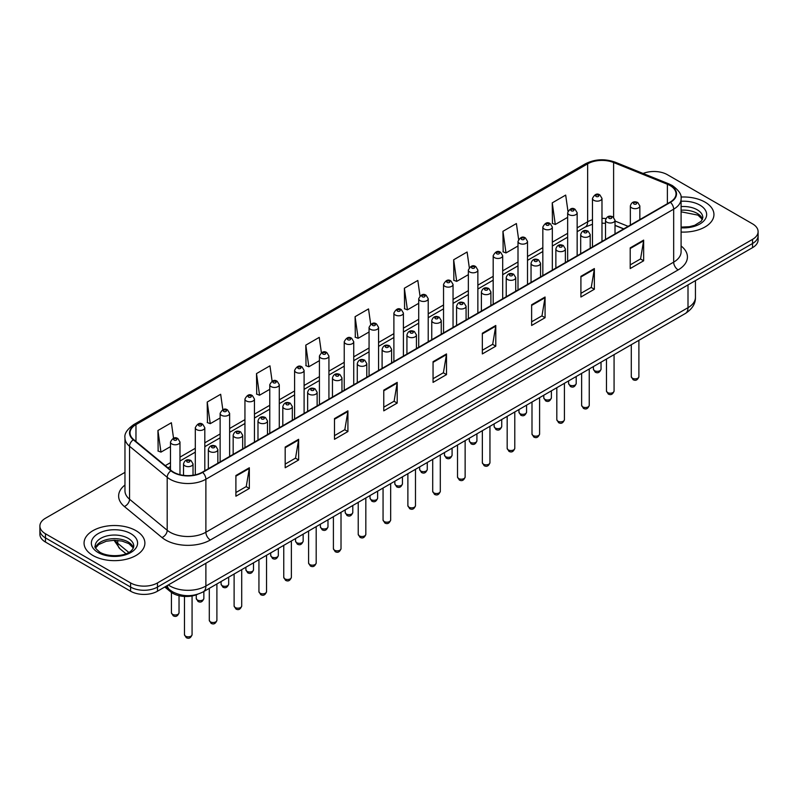 <?xml version="1.0" encoding="UTF-8"?>
<svg xmlns="http://www.w3.org/2000/svg" width="798" height="798" viewBox="0 0 798 798"><rect width="100%" height="100%" fill="white"/><g stroke="black" fill="none" stroke-linecap="round" stroke-linejoin="round"><path stroke-width="1.2" d="M623.657 228.936L615.019 225.445M197.704 594.241A19.012 10.973 180 0 1 170.602 591.807L164.767 586.999M705.033 202.123A30.414 17.556 0 0 0 680.973 197.046A30.414 17.556 0 0 1 705.033 202.123A30.414 17.556 0 0 1 713.941 214.542A30.414 17.556 0 0 0 705.033 202.123M135.979 530.67A30.414 17.556 0 0 0 102.832 526.86A30.414 17.556 0 0 0 84.059 543.089A30.414 17.556 0 0 0 92.967 555.508A30.414 17.556 0 0 0 126.114 559.308A30.414 17.556 0 0 0 144.887 543.089A30.414 17.556 0 0 0 135.979 530.67A30.414 17.556 0 0 0 102.832 526.86A30.414 17.556 0 0 0 84.059 543.089A30.414 17.556 0 0 0 92.967 555.508A30.414 17.556 0 0 0 126.114 559.308A30.414 17.556 0 0 0 144.887 543.089A30.414 17.556 0 0 0 135.979 530.67M670.091 185.575A20.279 11.711 180 0 1 676.026 193.854A20.279 11.711 180 0 1 670.091 202.123L202.293 472.207A20.279 11.711 180 0 1 171.351 470.64L133.705 439.598A20.279 11.711 180 0 1 130.034 432.885A20.279 11.711 180 0 1 135.969 424.606L587.647 163.839A20.279 11.711 180 0 1 613.612 162.523L667.377 184.258A20.279 11.711 180 0 1 670.091 185.575M670.44 185.365A20.788 12 0 0 0 667.667 184.019L613.911 162.283A20.788 12 0 0 0 587.288 163.63L135.61 424.406A20.788 12 0 0 0 133.286 439.768L170.932 470.81A20.788 12 0 0 0 202.652 472.416L670.44 202.333A20.788 12 0 0 0 670.44 185.365M124.967 472.356L45.466 518.251A19.012 10.973 0 0 0 39.9 526.012L39.9 534.291A19.012 10.973 0 0 0 45.466 542.051L130.603 591.208L130.603 587.069A19.012 10.973 0 0 0 157.485 587.069L752.534 243.52A19.012 10.973 0 0 0 758.1 235.759A19.012 10.973 0 0 1 752.534 243.52L157.485 587.069A19.012 10.973 0 0 1 130.603 587.069L45.466 537.912L130.603 587.069L130.603 582.929A19.012 10.973 0 0 0 157.485 582.929L752.534 239.38A19.012 10.973 0 0 0 758.1 231.619A19.012 10.973 0 0 0 752.534 223.859L667.397 174.702A19.012 10.973 0 0 0 643.088 173.465M39.9 530.151A19.012 10.973 0 0 0 45.466 537.912A19.012 10.973 0 0 1 39.9 530.151M235.899 475.518L235.899 496.216L249.345 488.456L249.345 467.758L235.899 475.518M235.899 492.536L246.253 486.561L249.285 468.446A5.067 2.923 -120 0 0 249.345 467.758M246.163 486.62L249.345 488.456M285.185 447.06L285.185 467.758L298.632 459.997L298.632 439.299L285.185 447.06M285.185 464.087L295.539 458.102L298.572 439.987A5.067 2.923 -120 0 0 298.632 439.299M295.45 458.162L298.632 459.997M334.482 418.601L334.482 439.299L347.918 431.538L347.918 410.84L334.482 418.601M334.482 435.628L344.826 429.653L347.868 411.529A5.067 2.923 -120 0 0 347.918 410.84M344.736 429.703L347.918 431.538M383.768 390.152L383.768 410.84L397.204 403.08L397.204 382.382L383.768 390.152M383.768 407.17L394.122 401.195L397.155 383.07A5.067 2.923 -120 0 0 397.204 382.382M394.032 401.244L397.204 403.08M630.211 247.869L630.211 268.557L643.647 260.796L643.647 240.108L630.211 247.869M630.211 264.886L640.565 258.911L643.597 240.797A5.067 2.923 -120 0 0 643.647 240.108M640.465 258.961L643.647 260.796M580.914 276.317L580.914 297.016L594.36 289.255L594.36 268.557L580.914 276.317M580.914 293.345L591.268 287.37L594.31 269.245A5.067 2.923 -120 0 0 594.36 268.557M591.178 287.42L594.36 289.255M531.628 304.776L531.628 325.474L545.074 317.714L545.074 297.016L531.628 304.776M531.628 321.803L541.982 315.828L545.014 297.704A5.067 2.923 -120 0 0 545.074 297.016M541.892 315.878L545.074 317.714M482.341 333.235L482.341 353.933L495.787 346.172L495.787 325.474L482.341 333.235M482.341 350.262L492.695 344.277L495.728 326.163A5.067 2.923 -120 0 0 495.787 325.474M492.605 344.337L495.787 346.172M433.055 361.694L433.055 382.392L446.501 374.621L446.501 353.933L433.055 361.694M433.055 378.711L443.409 372.736L446.441 354.621A5.067 2.923 -120 0 0 446.501 353.933M443.319 372.786L446.501 374.621M681.093 232.048A30.414 17.556 0 0 0 713.941 214.542A30.414 17.556 0 0 1 681.093 232.048M39.9 526.012A19.012 10.973 0 0 0 45.466 533.772L130.603 582.929M272.108 381.175L269.953 365.833L256.507 373.594L256.727 394.162M222.822 409.673L220.667 394.282L207.221 402.042L207.44 422.621M173.545 438.212L171.38 422.741L157.934 430.501L158.154 451.07M419.987 295.898L417.823 280.457L404.377 288.218L404.596 308.796M469.294 267.589L467.109 252.008L453.663 259.769L453.882 280.337M518.61 239.36L516.396 223.55L502.949 231.31L503.169 251.879M567.957 211.271L565.682 195.091L552.246 202.852L552.455 223.42M321.394 352.706L319.24 337.374L305.804 345.135L306.013 365.703M370.691 324.277L368.526 308.916L355.09 316.676L355.31 337.245M355.09 316.676L358.122 338.302L369.065 331.988M358.122 338.302L355.09 337.165M404.377 288.218L407.409 309.843L418.711 303.32M407.409 309.843L404.377 308.716M453.663 259.769L456.695 281.385L468.356 274.662M456.695 281.385L453.663 280.258M502.949 231.31L505.992 252.936L518.002 245.993M505.992 252.936L502.949 251.799M552.246 202.852L555.278 224.477L567.657 217.335M555.278 224.477L552.246 223.34M305.804 345.135L308.836 366.761L319.419 360.646M308.836 366.761L305.804 365.624M256.507 373.594L259.55 395.219L269.774 389.314M259.55 395.219L256.507 394.082M207.221 402.042L210.253 423.668L220.128 417.972M210.253 423.668L207.221 422.541M157.934 430.501L160.967 452.127L170.483 446.641M160.967 452.127L157.934 450.99M130.603 591.208A19.012 10.973 0 0 0 157.485 591.208L752.534 247.659A19.012 10.973 0 0 0 758.1 239.899L758.1 231.619M170.602 590.5L170.602 591.807M681.093 245.993A31.681 18.294 180 0 1 678.15 269.904L210.363 539.987A6.334 3.661 60 0 1 205.884 532.226L673.672 262.143A25.346 14.633 0 0 0 681.093 251.799L681.093 198.812A25.346 14.633 180 0 1 673.672 209.166A6.334 3.661 -120 0 0 670.44 202.333M210.363 539.987A31.681 18.294 180 0 1 165.555 539.987A31.681 18.294 180 0 1 162.004 537.543L124.358 506.501A31.681 18.294 180 0 1 124.967 485.034M170.034 532.226A25.346 14.633 0 0 0 205.884 532.226L205.884 479.239A25.346 14.633 180 0 1 167.191 477.284L129.545 446.252A25.346 14.633 180 0 1 124.967 437.853L124.967 490.84A25.346 14.633 0 0 0 129.545 499.229L167.191 530.271A25.346 14.633 0 0 0 170.034 532.226M681.093 198.812C681.941 194.862 679.028 190.443 672.355 185.565L669.023 183.949A6.334 2.973 112 0 0 667.667 184.019M669.023 183.949L615.268 162.213C604.764 158.503 594.799 159.041 585.373 163.829A6.334 3.661 60 0 1 587.288 163.63M135.61 424.406A6.334 3.661 -120 0 0 133.705 424.606C127.121 429.334 124.209 433.753 124.967 437.853M133.286 439.768A6.334 4.239 129.5 0 0 129.545 446.252L129.545 499.229A6.334 4.239 -50.5 0 1 124.358 506.501M615.268 162.213A6.334 2.973 112 0 0 613.911 162.283M170.932 470.81A6.334 4.239 129.5 0 0 167.191 477.284L167.191 530.271A6.334 4.239 -50.5 0 1 162.004 537.543M202.652 472.416A6.334 3.661 60 0 1 205.884 479.239L673.672 209.166L673.672 262.143A6.334 3.661 60 0 0 678.15 269.904M157.485 582.929L157.485 591.208M752.534 239.38L752.534 247.659M45.466 533.772L45.466 542.051M135.969 424.606L135.969 441.474M667.377 184.258L667.377 203.69M613.612 162.523L613.612 217.325M628.136 226.343L615.019 221.046M605.921 218.582A20.279 11.711 0 0 0 601.981 218.353M592.475 219.719A20.279 11.711 0 0 0 587.647 221.784L577.154 227.839M587.647 163.839L587.647 221.784A11.401 6.583 60 0 1 585.283 227.011L577.154 231.699M567.657 233.325L552.336 242.173M542.83 247.659L527.508 256.507M518.002 261.993L502.69 270.831M493.184 276.327L477.862 285.165M468.356 290.652L453.045 299.499M443.538 304.986L428.217 313.833M418.711 319.32L403.399 328.158M393.893 333.654L378.571 342.492M369.065 347.978L353.743 356.826M344.237 362.312L328.926 371.16M319.419 376.646L304.098 385.494M294.592 390.98L279.28 399.818M269.774 405.304L254.452 414.152M244.946 419.638L229.634 428.486M220.128 433.972L204.807 442.82M195.301 448.306L179.979 457.144M170.483 462.631L165.276 465.633M623.797 228.856L615.886 225.654A11.401 5.347 -68 0 1 615.019 225.086M433.055 362.342L446.441 354.621M482.341 333.893L495.728 326.163M531.628 305.435L545.014 297.704M580.914 276.976L594.31 269.245M630.211 248.517L643.597 240.797M383.768 390.801L397.155 383.07M334.482 419.259L347.868 411.529M285.185 447.718L298.572 439.987M235.899 476.177L249.285 468.446M168.328 584.944A25.346 14.633 0 0 0 170.034 586.031A25.346 14.633 0 0 0 205.884 586.031L688.006 307.679A25.346 14.633 0 0 0 695.437 297.325C695.617 303.619 692.265 309.006 685.382 313.474L203.251 591.837A12.678 7.322 60 0 0 205.884 586.031L205.884 563.268M688.006 284.906L688.006 307.679A12.678 7.322 60 0 1 685.382 313.474M167.301 585.533A12.678 8.479 129.5 0 0 169.515 589.662L165.665 586.48M114.922 540.276A25.346 14.633 0 0 0 117.735 543.298L117.735 540.416M125.954 553.742L120.059 548.884A12.678 8.479 129.5 0 1 117.735 543.298L128.787 552.406M638.889 376.676C637.642 380.087 635.697 381.095 633.063 379.678L631.288 376.676A3.8 2.195 0 0 0 632.405 378.222A3.8 2.195 0 0 0 636.545 378.701A3.8 2.195 0 0 0 638.889 376.676L638.889 340.317M631.727 207.869A4.748 2.743 180 0 1 630.34 205.934C631.557 202.034 634.041 200.897 637.792 202.542L639.846 205.934A4.748 2.743 180 0 1 636.914 208.468A4.748 2.743 180 0 1 631.727 207.869M636.215 202.692A1.586 0.918 0 0 0 633.971 202.692A1.586 0.918 0 0 0 633.971 203.989A1.586 0.918 0 0 0 636.215 203.989A1.586 0.918 0 0 0 636.215 202.692M594.54 370.691A3.8 2.195 0 0 0 598.68 371.17A3.8 2.195 0 0 0 601.034 369.145C599.777 372.566 597.832 373.564 595.198 372.147L593.423 369.145A3.8 2.195 0 0 0 594.54 370.691M601.981 241.445L601.981 198.403A4.748 2.743 180 0 1 599.049 200.936A4.748 2.743 180 0 1 593.872 200.338A4.748 2.743 180 0 1 592.475 198.403L592.475 246.931M596.106 196.458A1.586 0.918 0 0 0 598.35 196.458A1.586 0.918 0 0 0 598.35 195.171A1.586 0.918 0 0 0 596.106 195.171A1.586 0.918 0 0 0 596.106 196.458M702.519 219.241A19.312 11.152 0 0 0 697.183 213.385A19.312 11.152 0 0 0 681.093 210.213M681.093 227.111L689.432 226.702L694.679 225.325L701.262 221.206L702.839 217.655A19.312 11.152 0 0 0 697.183 209.764A19.312 11.152 0 0 0 681.093 206.592M681.093 227.819A23.112 13.347 0 0 0 704.385 220.298A23.112 13.347 0 0 0 699.876 205.106A23.112 13.347 0 0 0 681.093 201.276M614.071 391C612.814 394.421 610.869 395.419 608.236 394.003L606.47 391A3.8 2.195 0 0 0 607.577 392.556A3.8 2.195 0 0 0 611.727 393.035A3.8 2.195 0 0 0 614.071 391L614.071 354.651M606.909 222.203A4.748 2.743 180 0 1 605.512 220.258C606.729 216.368 609.213 215.231 612.974 216.876L615.019 220.258A4.748 2.743 180 0 1 612.086 222.802A4.748 2.743 180 0 1 606.909 222.203M611.388 217.026A1.586 0.918 0 0 0 609.143 217.026A1.586 0.918 0 0 0 609.143 218.323A1.586 0.918 0 0 0 611.388 218.323A1.586 0.918 0 0 0 611.388 217.026M589.243 405.334C587.996 408.756 586.051 409.753 583.408 408.337L581.642 405.334A3.8 2.195 0 0 0 582.759 406.89A3.8 2.195 0 0 0 586.899 407.359A3.8 2.195 0 0 0 589.243 405.334L589.243 368.985M582.081 236.537A4.748 2.743 180 0 1 580.695 234.592C581.902 230.692 584.395 229.565 588.146 231.201L590.201 234.592A4.748 2.743 180 0 1 587.268 237.126A4.748 2.743 180 0 1 582.081 236.537M586.56 231.36A1.586 0.918 0 0 0 584.326 231.36A1.586 0.918 0 0 0 584.326 232.657A1.586 0.918 0 0 0 586.56 232.657A1.586 0.918 0 0 0 586.56 231.36M564.425 419.668C563.169 423.09 561.223 424.087 558.59 422.671L556.814 419.668A3.8 2.195 0 0 0 557.932 421.214A3.8 2.195 0 0 0 562.071 421.693A3.8 2.195 0 0 0 564.425 419.668L564.425 383.309M557.263 250.861A4.748 2.743 180 0 1 555.867 248.926C557.084 245.026 559.568 243.899 563.328 245.535L565.373 248.926A4.748 2.743 180 0 1 562.44 251.46A4.748 2.743 180 0 1 557.263 250.861M561.742 245.694A1.586 0.918 0 0 0 559.498 245.694A1.586 0.918 0 0 0 559.498 246.981A1.586 0.918 0 0 0 561.742 246.981A1.586 0.918 0 0 0 561.742 245.694M539.598 434.002C538.351 437.414 536.406 438.421 533.762 437.005L531.997 434.002A3.8 2.195 0 0 0 533.114 435.548A3.8 2.195 0 0 0 537.254 436.027A3.8 2.195 0 0 0 539.598 434.002L539.598 397.643M532.436 265.195A4.748 2.743 180 0 1 531.049 263.26C532.256 259.36 534.75 258.223 538.5 259.869L540.545 263.26A4.748 2.743 180 0 1 537.613 265.794A4.748 2.743 180 0 1 532.436 265.195M536.914 260.028A1.586 0.918 0 0 0 534.68 260.028A1.586 0.918 0 0 0 534.68 261.315A1.586 0.918 0 0 0 536.914 261.315A1.586 0.918 0 0 0 536.914 260.028M569.712 385.025A3.8 2.195 0 0 0 573.862 385.504A3.8 2.195 0 0 0 576.206 383.479C574.959 386.89 573.014 387.898 570.37 386.481L568.605 383.479A3.8 2.195 0 0 0 569.712 385.025M577.154 255.779L577.154 212.737A4.748 2.743 180 0 1 574.221 215.27A4.748 2.743 180 0 1 569.044 214.672A4.748 2.743 180 0 1 567.657 212.737L567.657 261.265M571.288 210.792A1.586 0.918 0 0 0 573.523 210.792A1.586 0.918 0 0 0 573.523 209.505A1.586 0.918 0 0 0 571.288 209.505A1.586 0.918 0 0 0 571.288 210.792M544.894 399.359A3.8 2.195 0 0 0 549.034 399.838A3.8 2.195 0 0 0 551.388 397.803C550.131 401.224 548.186 402.232 545.553 400.805L543.777 397.803A3.8 2.195 0 0 0 544.894 399.359M552.336 270.113L552.336 227.061A4.748 2.743 180 0 1 549.403 229.605A4.748 2.743 180 0 1 544.226 229.006A4.748 2.743 180 0 1 542.83 227.061L542.83 275.599M546.46 225.126A1.586 0.918 0 0 0 548.705 225.126A1.586 0.918 0 0 0 548.705 223.829A1.586 0.918 0 0 0 546.46 223.829A1.586 0.918 0 0 0 546.46 225.126M520.067 413.693A3.8 2.195 0 0 0 524.216 414.162A3.8 2.195 0 0 0 526.56 412.137C525.313 415.559 523.368 416.556 520.725 415.14L518.959 412.137A3.8 2.195 0 0 0 520.067 413.693M527.508 284.447L527.508 241.395A4.748 2.743 180 0 1 524.575 243.929A4.748 2.743 180 0 1 519.398 243.34A4.748 2.743 180 0 1 518.002 241.395L518.002 289.933M521.643 239.46A1.586 0.918 0 0 0 523.877 239.46A1.586 0.918 0 0 0 523.877 238.163A1.586 0.918 0 0 0 521.643 238.163A1.586 0.918 0 0 0 521.643 239.46M133.466 547.787A19.312 11.152 0 0 0 128.129 541.932A19.312 11.152 0 0 0 108.737 539.169A19.312 11.152 0 0 0 95.481 547.787M128.129 538.311A19.312 11.152 0 0 0 107.082 535.887A19.312 11.152 0 0 0 95.162 546.191C94.144 546.79 95.77 548.834 100.029 552.336C109.954 558.141 132.039 556.525 133.785 546.191A19.312 11.152 0 0 0 128.129 538.311M98.124 552.525A23.112 13.347 0 0 0 130.822 552.525A23.112 13.347 0 0 0 130.822 533.653A23.112 13.347 0 0 0 98.124 533.653A23.112 13.347 0 0 0 98.124 552.525M514.78 448.326C513.523 451.748 511.578 452.745 508.944 451.329L507.169 448.326A3.8 2.195 0 0 0 508.286 449.882A3.8 2.195 0 0 0 512.426 450.361A3.8 2.195 0 0 0 514.78 448.326L514.78 411.977M507.618 279.529A4.748 2.743 180 0 1 506.221 277.584C507.438 273.694 509.922 272.557 513.683 274.203L515.727 277.584A4.748 2.743 180 0 1 512.795 280.128A4.748 2.743 180 0 1 507.618 279.529M512.097 274.352A1.586 0.918 0 0 0 509.852 274.352A1.586 0.918 0 0 0 509.852 275.649A1.586 0.918 0 0 0 512.097 275.649A1.586 0.918 0 0 0 512.097 274.352M489.952 462.66C488.705 466.082 486.76 467.079 484.117 465.663L482.351 462.66A3.8 2.195 0 0 0 483.458 464.217A3.8 2.195 0 0 0 487.608 464.685A3.8 2.195 0 0 0 489.952 462.66L489.952 426.312M482.79 293.864A4.748 2.743 180 0 1 481.394 291.918C482.61 288.018 485.094 286.891 488.855 288.527L490.9 291.918A4.748 2.743 180 0 1 487.967 294.452A4.748 2.743 180 0 1 482.79 293.864M487.269 288.686A1.586 0.918 0 0 0 485.034 288.686A1.586 0.918 0 0 0 485.034 289.983A1.586 0.918 0 0 0 487.269 289.983A1.586 0.918 0 0 0 487.269 288.686M465.134 476.995C463.877 480.416 461.932 481.413 459.299 479.997L457.523 476.995A3.8 2.195 0 0 0 458.641 478.541A3.8 2.195 0 0 0 462.78 479.019A3.8 2.195 0 0 0 465.134 476.995L465.134 440.646M457.962 308.188A4.748 2.743 180 0 1 456.576 306.252C457.793 302.352 460.276 301.225 464.027 302.861L466.082 306.252A4.748 2.743 180 0 1 463.149 308.786A4.748 2.743 180 0 1 457.962 308.188M462.451 303.021A1.586 0.918 0 0 0 460.207 303.021A1.586 0.918 0 0 0 460.207 304.307A1.586 0.918 0 0 0 462.451 304.307A1.586 0.918 0 0 0 462.451 303.021M495.249 428.017A3.8 2.195 0 0 0 499.388 428.496A3.8 2.195 0 0 0 501.733 426.471C500.486 429.893 498.541 430.89 495.907 429.474L494.132 426.471A3.8 2.195 0 0 0 495.249 428.017M502.69 298.771L502.69 255.729A4.748 2.743 180 0 1 499.757 258.263A4.748 2.743 180 0 1 494.57 257.674A4.748 2.743 180 0 1 493.184 255.729L493.184 304.257M496.815 253.784A1.586 0.918 0 0 0 499.059 253.784A1.586 0.918 0 0 0 499.059 252.497A1.586 0.918 0 0 0 496.815 252.497A1.586 0.918 0 0 0 496.815 253.784M470.421 442.351A3.8 2.195 0 0 0 474.571 442.83A3.8 2.195 0 0 0 476.915 440.805C475.658 444.217 473.713 445.224 471.079 443.808L469.314 440.805A3.8 2.195 0 0 0 470.421 442.351M477.862 313.105L477.862 270.063A4.748 2.743 180 0 1 474.93 272.597A4.748 2.743 180 0 1 469.753 271.998A4.748 2.743 180 0 1 468.356 270.063L468.356 318.592M471.987 268.118A1.586 0.918 0 0 0 474.231 268.118A1.586 0.918 0 0 0 474.231 266.831A1.586 0.918 0 0 0 471.987 266.831A1.586 0.918 0 0 0 471.987 268.118M445.603 456.685A3.8 2.195 0 0 0 449.743 457.164A3.8 2.195 0 0 0 452.087 455.129C450.84 458.551 448.895 459.558 446.252 458.132L444.486 455.129A3.8 2.195 0 0 0 445.603 456.685M453.045 327.439L453.045 284.397A4.748 2.743 180 0 1 450.112 286.931A4.748 2.743 180 0 1 444.925 286.332A4.748 2.743 180 0 1 443.538 284.397L443.538 332.926M447.169 282.452A1.586 0.918 0 0 0 449.404 282.452A1.586 0.918 0 0 0 449.404 281.155A1.586 0.918 0 0 0 447.169 281.155A1.586 0.918 0 0 0 447.169 282.452M440.306 491.329C439.05 494.74 437.105 495.748 434.471 494.331L432.706 491.329A3.8 2.195 0 0 0 433.813 492.875A3.8 2.195 0 0 0 437.962 493.354A3.8 2.195 0 0 0 440.306 491.329L440.306 454.97M433.144 322.522A4.748 2.743 180 0 1 431.748 320.587C432.965 316.686 435.449 315.559 439.209 317.195L441.254 320.587A4.748 2.743 180 0 1 438.321 323.12A4.748 2.743 180 0 1 433.144 322.522M437.623 317.355A1.586 0.918 0 0 0 435.379 317.355A1.586 0.918 0 0 0 435.379 318.641A1.586 0.918 0 0 0 437.623 318.641A1.586 0.918 0 0 0 437.623 317.355M415.479 505.653C414.232 509.074 412.287 510.082 409.643 508.655L407.878 505.653A3.8 2.195 0 0 0 408.995 507.209A3.8 2.195 0 0 0 413.135 507.688A3.8 2.195 0 0 0 415.479 505.653L415.479 469.304M408.317 336.856A4.748 2.743 180 0 1 406.93 334.911C408.147 331.02 410.631 329.883 414.381 331.529L416.436 334.911A4.748 2.743 180 0 1 413.504 337.454A4.748 2.743 180 0 1 408.317 336.856M412.805 331.679A1.586 0.918 0 0 0 410.561 331.679A1.586 0.918 0 0 0 410.561 332.975A1.586 0.918 0 0 0 412.805 332.975A1.586 0.918 0 0 0 412.805 331.679M390.661 519.987C389.404 523.408 387.459 524.406 384.826 522.989L383.06 519.987A3.8 2.195 0 0 0 384.167 521.543A3.8 2.195 0 0 0 388.317 522.012A3.8 2.195 0 0 0 390.661 519.987L390.661 483.638M383.499 351.19A4.748 2.743 180 0 1 382.102 349.245C383.319 345.344 385.803 344.217 389.564 345.853L391.609 349.245A4.748 2.743 180 0 1 388.676 351.778A4.748 2.743 180 0 1 383.499 351.19M387.978 346.013A1.586 0.918 0 0 0 385.733 346.013A1.586 0.918 0 0 0 385.733 347.31A1.586 0.918 0 0 0 387.978 347.31A1.586 0.918 0 0 0 387.978 346.013M365.833 534.321C364.586 537.742 362.641 538.74 359.998 537.323L358.232 534.321A3.8 2.195 0 0 0 359.349 535.867A3.8 2.195 0 0 0 363.489 536.346A3.8 2.195 0 0 0 365.833 534.321L365.833 497.972M358.671 365.524A4.748 2.743 180 0 1 357.285 363.579C358.492 359.679 360.985 358.551 364.736 360.187L366.791 363.579A4.748 2.743 180 0 1 363.848 366.112A4.748 2.743 180 0 1 358.671 365.524M363.15 360.347A1.586 0.918 0 0 0 360.915 360.347A1.586 0.918 0 0 0 360.915 361.634A1.586 0.918 0 0 0 363.15 361.634A1.586 0.918 0 0 0 363.15 360.347M341.015 548.655C339.758 552.066 337.813 553.074 335.18 551.657L333.404 548.655A3.8 2.195 0 0 0 334.522 550.201A3.8 2.195 0 0 0 338.661 550.68A3.8 2.195 0 0 0 341.015 548.655L341.015 512.296M333.853 379.848A4.748 2.743 180 0 1 332.457 377.913C333.674 374.013 336.158 372.885 339.918 374.521L341.963 377.913A4.748 2.743 180 0 1 339.03 380.447A4.748 2.743 180 0 1 333.853 379.848M338.332 374.681A1.586 0.918 0 0 0 336.088 374.681A1.586 0.918 0 0 0 336.088 375.968A1.586 0.918 0 0 0 338.332 375.968A1.586 0.918 0 0 0 338.332 374.681M420.775 471.019A3.8 2.195 0 0 0 424.915 471.488A3.8 2.195 0 0 0 427.269 469.463C426.012 472.885 424.067 473.882 421.434 472.466L419.658 469.463A3.8 2.195 0 0 0 420.775 471.019M428.217 341.773L428.217 298.721A4.748 2.743 180 0 1 425.284 301.255A4.748 2.743 180 0 1 420.107 300.666A4.748 2.743 180 0 1 418.711 298.721L418.711 347.26M422.341 296.786A1.586 0.918 0 0 0 424.586 296.786A1.586 0.918 0 0 0 424.586 295.489A1.586 0.918 0 0 0 422.341 295.489A1.586 0.918 0 0 0 422.341 296.786M395.958 485.354A3.8 2.195 0 0 0 400.097 485.822A3.8 2.195 0 0 0 402.441 483.797C401.195 487.219 399.249 488.216 396.606 486.8L394.84 483.797A3.8 2.195 0 0 0 395.958 485.354M403.399 356.098L403.399 313.055A4.748 2.743 180 0 1 400.456 315.589A4.748 2.743 180 0 1 395.279 315.001A4.748 2.743 180 0 1 393.893 313.055L393.893 361.584M397.524 311.12A1.586 0.918 0 0 0 399.758 311.12A1.586 0.918 0 0 0 399.758 309.824A1.586 0.918 0 0 0 397.524 309.824A1.586 0.918 0 0 0 397.524 311.12M371.13 499.678A3.8 2.195 0 0 0 375.269 500.156A3.8 2.195 0 0 0 377.624 498.132C376.367 501.543 374.422 502.55 371.788 501.134L370.013 498.132A3.8 2.195 0 0 0 371.13 499.678M378.571 370.432L378.571 327.389A4.748 2.743 180 0 1 375.639 329.923A4.748 2.743 180 0 1 370.462 329.325A4.748 2.743 180 0 1 369.065 327.389L369.065 375.918M372.696 325.444A1.586 0.918 0 0 0 374.94 325.444A1.586 0.918 0 0 0 374.94 324.158A1.586 0.918 0 0 0 372.696 324.158A1.586 0.918 0 0 0 372.696 325.444M346.302 514.012A3.8 2.195 0 0 0 350.452 514.491A3.8 2.195 0 0 0 352.796 512.456C351.549 515.877 349.604 516.885 346.96 515.458L345.195 512.456A3.8 2.195 0 0 0 346.302 514.012M353.743 384.766L353.743 341.724A4.748 2.743 180 0 1 350.811 344.257A4.748 2.743 180 0 1 345.634 343.659A4.748 2.743 180 0 1 344.237 341.724L344.237 390.252M347.878 339.778A1.586 0.918 0 0 0 350.113 339.778A1.586 0.918 0 0 0 350.113 338.482A1.586 0.918 0 0 0 347.878 338.482A1.586 0.918 0 0 0 347.878 339.778M321.484 528.346A3.8 2.195 0 0 0 325.624 528.815A3.8 2.195 0 0 0 327.978 526.79C326.721 530.211 324.776 531.209 322.143 529.792L320.367 526.79A3.8 2.195 0 0 0 321.484 528.346M328.926 399.1L328.926 356.048A4.748 2.743 180 0 1 325.993 358.581A4.748 2.743 180 0 1 320.806 357.993A4.748 2.743 180 0 1 319.419 356.048L319.419 404.586M323.05 354.113A1.586 0.918 0 0 0 325.295 354.113A1.586 0.918 0 0 0 325.295 352.816A1.586 0.918 0 0 0 323.05 352.816A1.586 0.918 0 0 0 323.05 354.113M316.188 562.979C314.941 566.4 312.996 567.408 310.352 565.981L308.587 562.979A3.8 2.195 0 0 0 309.694 564.535A3.8 2.195 0 0 0 313.843 565.014A3.8 2.195 0 0 0 316.188 562.979L316.188 526.63M309.026 394.182A4.748 2.743 180 0 1 307.639 392.247C308.846 388.347 311.33 387.21 315.09 388.855L317.135 392.247A4.748 2.743 180 0 1 314.203 394.781A4.748 2.743 180 0 1 309.026 394.182M313.504 389.005A1.586 0.918 0 0 0 311.27 389.005A1.586 0.918 0 0 0 311.27 390.302A1.586 0.918 0 0 0 313.504 390.302A1.586 0.918 0 0 0 313.504 389.005M291.37 577.313C290.113 580.735 288.168 581.732 285.534 580.316L283.759 577.313A3.8 2.195 0 0 0 284.876 578.869A3.8 2.195 0 0 0 289.016 579.338A3.8 2.195 0 0 0 291.37 577.313L291.37 540.964M284.208 408.516A4.748 2.743 180 0 1 282.811 406.571C284.028 402.671 286.512 401.544 290.273 403.18L292.317 406.571A4.748 2.743 180 0 1 289.385 409.105A4.748 2.743 180 0 1 284.208 408.516M288.686 403.339A1.586 0.918 0 0 0 286.442 403.339A1.586 0.918 0 0 0 286.442 404.636A1.586 0.918 0 0 0 288.686 404.636A1.586 0.918 0 0 0 288.686 403.339M266.542 591.647C265.295 595.069 263.35 596.066 260.707 594.65L258.941 591.647A3.8 2.195 0 0 0 260.048 593.203A3.8 2.195 0 0 0 264.198 593.672A3.8 2.195 0 0 0 266.542 591.647L266.542 555.298M259.38 422.85A4.748 2.743 180 0 1 257.983 420.905C259.2 417.005 261.684 415.878 265.445 417.514L267.49 420.905A4.748 2.743 180 0 1 264.557 423.439A4.748 2.743 180 0 1 259.38 422.85M263.859 417.673A1.586 0.918 0 0 0 261.624 417.673A1.586 0.918 0 0 0 261.624 418.97A1.586 0.918 0 0 0 263.859 418.97A1.586 0.918 0 0 0 263.859 417.673M241.714 605.981C240.467 609.393 238.522 610.4 235.889 608.984L234.113 605.981A3.8 2.195 0 0 0 235.23 607.527A3.8 2.195 0 0 0 239.37 608.006A3.8 2.195 0 0 0 241.714 605.981L241.714 569.622M234.552 437.174A4.748 2.743 180 0 1 233.166 435.239C234.383 431.339 236.866 430.212 240.617 431.848L242.672 435.239A4.748 2.743 180 0 1 239.739 437.773A4.748 2.743 180 0 1 234.552 437.174M239.041 432.007A1.586 0.918 0 0 0 236.797 432.007A1.586 0.918 0 0 0 236.797 433.294A1.586 0.918 0 0 0 239.041 433.294A1.586 0.918 0 0 0 239.041 432.007M216.896 620.305C215.64 623.727 213.694 624.734 211.061 623.308L209.295 620.305A3.8 2.195 0 0 0 210.403 621.861A3.8 2.195 0 0 0 214.552 622.34A3.8 2.195 0 0 0 216.896 620.305L216.896 583.956M209.734 451.508A4.748 2.743 180 0 1 208.338 449.573C209.555 445.673 212.039 444.536 215.799 446.182L217.844 449.573A4.748 2.743 180 0 1 214.911 452.107A4.748 2.743 180 0 1 209.734 451.508M214.213 446.331A1.586 0.918 0 0 0 211.969 446.331A1.586 0.918 0 0 0 211.969 447.628A1.586 0.918 0 0 0 214.213 447.628A1.586 0.918 0 0 0 214.213 446.331M192.069 634.639C190.822 638.061 188.877 639.058 186.233 637.642L184.468 634.639A3.8 2.195 0 0 0 185.585 636.196A3.8 2.195 0 0 0 189.725 636.664A3.8 2.195 0 0 0 192.069 634.639L192.069 595.946M184.907 465.842A4.748 2.743 180 0 1 183.52 463.897C184.727 459.997 187.221 458.87 190.971 460.506L193.026 463.897A4.748 2.743 180 0 1 190.084 466.431A4.748 2.743 180 0 1 184.907 465.842M189.385 460.665A1.586 0.918 0 0 0 187.151 460.665A1.586 0.918 0 0 0 187.151 461.962A1.586 0.918 0 0 0 189.385 461.962A1.586 0.918 0 0 0 189.385 460.665M296.656 542.68A3.8 2.195 0 0 0 300.806 543.149A3.8 2.195 0 0 0 303.15 541.124C301.893 544.545 299.948 545.543 297.315 544.126L295.549 541.124A3.8 2.195 0 0 0 296.656 542.68M304.098 413.424L304.098 370.382A4.748 2.743 180 0 1 301.165 372.915A4.748 2.743 180 0 1 295.988 372.327A4.748 2.743 180 0 1 294.592 370.382L294.592 418.91M298.233 368.447A1.586 0.918 0 0 0 300.467 368.447A1.586 0.918 0 0 0 300.467 367.15A1.586 0.918 0 0 0 298.233 367.15A1.586 0.918 0 0 0 298.233 368.447M271.839 557.004A3.8 2.195 0 0 0 275.978 557.483A3.8 2.195 0 0 0 278.322 555.458C277.076 558.879 275.13 559.877 272.497 558.46L270.721 555.458A3.8 2.195 0 0 0 271.839 557.004M279.28 427.758L279.28 384.716A4.748 2.743 180 0 1 276.347 387.249A4.748 2.743 180 0 1 271.16 386.651A4.748 2.743 180 0 1 269.774 384.716L269.774 433.244M273.405 382.771A1.586 0.918 0 0 0 275.649 382.771A1.586 0.918 0 0 0 275.649 381.484A1.586 0.918 0 0 0 273.405 381.484A1.586 0.918 0 0 0 273.405 382.771M247.011 571.338A3.8 2.195 0 0 0 251.161 571.817A3.8 2.195 0 0 0 253.505 569.782C252.248 573.203 250.303 574.211 247.669 572.784L245.904 569.782A3.8 2.195 0 0 0 247.011 571.338M254.452 442.092L254.452 399.05A4.748 2.743 180 0 1 251.52 401.584A4.748 2.743 180 0 1 246.343 400.985A4.748 2.743 180 0 1 244.946 399.05L244.946 447.578M248.577 397.105A1.586 0.918 0 0 0 250.821 397.105A1.586 0.918 0 0 0 250.821 395.808A1.586 0.918 0 0 0 248.577 395.808A1.586 0.918 0 0 0 248.577 397.105M222.193 585.672A3.8 2.195 0 0 0 226.333 586.151A3.8 2.195 0 0 0 228.677 584.116C227.43 587.537 225.485 588.535 222.842 587.119L221.076 584.116A3.8 2.195 0 0 0 222.193 585.672M229.634 456.426L229.634 413.374A4.748 2.743 180 0 1 226.692 415.908A4.748 2.743 180 0 1 221.515 415.319A4.748 2.743 180 0 1 220.128 413.374L220.128 461.912M223.759 411.439A1.586 0.918 0 0 0 225.994 411.439A1.586 0.918 0 0 0 225.994 410.142A1.586 0.918 0 0 0 223.759 410.142A1.586 0.918 0 0 0 223.759 411.439M197.365 600.006A3.8 2.195 0 0 0 201.505 600.475A3.8 2.195 0 0 0 203.859 598.45C202.602 601.872 200.657 602.869 198.024 601.453L196.248 598.45A3.8 2.195 0 0 0 197.365 600.006M204.807 470.75L204.807 427.708A4.748 2.743 180 0 1 201.874 430.242A4.748 2.743 180 0 1 196.697 429.653A4.748 2.743 180 0 1 195.301 427.708L195.301 474.84M198.931 425.773A1.586 0.918 0 0 0 201.176 425.773A1.586 0.918 0 0 0 201.176 424.476A1.586 0.918 0 0 0 198.931 424.476A1.586 0.918 0 0 0 198.931 425.773M172.538 614.33A3.8 2.195 0 0 0 176.687 614.809A3.8 2.195 0 0 0 179.031 612.784C177.784 616.206 175.839 617.203 173.196 615.787L171.43 612.784A3.8 2.195 0 0 0 172.538 614.33M179.979 474.69L179.979 442.042A4.748 2.743 180 0 1 177.046 444.576A4.748 2.743 180 0 1 171.869 443.977A4.748 2.743 180 0 1 170.483 442.042L170.483 469.922M174.114 440.097A1.586 0.918 0 0 0 176.348 440.097A1.586 0.918 0 0 0 176.348 438.81A1.586 0.918 0 0 0 174.114 438.81A1.586 0.918 0 0 0 174.114 440.097M585.373 163.829L133.705 424.606M615.886 225.654L615.019 225.325M605.512 223.32L601.981 223.181M592.475 224.268L585.283 227.011M567.657 237.186L552.336 246.033M542.83 251.52L527.508 260.357M518.002 265.854L502.69 274.692M493.184 280.178L477.862 289.026M468.356 294.512L453.045 303.36M443.538 308.846L428.217 317.684M418.711 323.18L403.399 332.018M393.893 337.504L378.571 346.352M369.065 351.838L353.743 360.686M344.237 366.172L328.926 375.02M319.419 380.506L304.098 389.344M294.592 394.83L279.28 403.678M269.774 409.165L254.452 418.012M244.946 423.499L229.634 432.346M220.128 437.833L204.807 446.671M195.301 452.157L179.979 461.005M170.483 466.491L168.029 467.907M203.251 591.837C193.056 596.954 182.862 596.954 172.657 591.837L169.515 589.662M695.437 297.325L695.437 280.627M120.059 548.884L114.024 540.276M631.288 376.676L631.288 344.706M630.34 225.076L630.34 205.934M639.846 219.59L639.846 205.934M601.034 369.145L601.034 362.182M601.981 198.403L599.936 195.011C597.173 193.026 594.69 194.153 592.475 198.403M593.423 369.145L593.423 366.571M702.43 219.46L697.971 215.131L681.093 211.809M606.47 391L606.47 359.04M605.512 239.41L605.512 220.258M615.019 233.924L615.019 220.258M581.642 405.334L581.642 373.374M580.695 253.734L580.695 234.592M590.201 248.248L590.201 234.592M556.814 419.668L556.814 387.708M555.867 268.068L555.867 248.926M565.373 262.582L565.373 248.926M531.997 434.002L531.997 402.032M531.049 282.402L531.049 263.26M540.545 276.916L540.545 263.26M576.206 383.479L576.206 376.506M577.154 212.737L575.109 209.345C572.356 207.35 569.872 208.487 567.657 212.737M568.605 383.479L568.605 380.905M551.388 397.803L551.388 390.84M552.336 227.061L550.291 223.679C547.528 221.684 545.044 222.812 542.83 227.061M543.777 397.803L543.777 395.229M526.56 412.137L526.56 405.175M527.508 241.395L525.463 238.004C522.71 236.018 520.216 237.146 518.002 241.395M518.959 412.137L518.959 409.564M133.376 548.007L128.917 543.667L122.124 541.104L114.453 540.266L106.284 541.234L98.653 544.555L95.57 548.007M507.169 448.326L507.169 416.366M506.221 296.736L506.221 277.584M515.727 291.25L515.727 277.584M482.351 462.66L482.351 430.701M481.394 311.06L481.394 291.918M490.9 305.574L490.9 291.918M457.523 476.995L457.523 445.035M456.576 325.394L456.576 306.252M466.082 319.908L466.082 306.252M501.733 426.471L501.733 419.509M502.69 255.729L500.635 252.338C497.882 250.353 495.398 251.48 493.184 255.729M494.132 426.471L494.132 423.898M476.915 440.805L476.915 433.833M477.862 270.063L475.817 266.672C473.054 264.677 470.571 265.814 468.356 270.063M469.314 440.805L469.314 438.232M452.087 455.129L452.087 448.167M453.045 284.397L450.99 281.006C448.237 279.011 445.753 280.138 443.538 284.397M444.486 455.129L444.486 452.556M432.706 491.329L432.706 459.359M431.748 339.729L431.748 320.587M441.254 334.242L441.254 320.587M407.878 505.653L407.878 473.693M406.93 354.063L406.93 334.911M416.436 348.576L416.436 334.911M383.06 519.987L383.06 488.027M382.102 368.397L382.102 349.245M391.609 362.9L391.609 349.245M358.232 534.321L358.232 502.361M357.285 382.721L357.285 363.579M366.791 377.235L366.791 363.579M333.404 548.655L333.404 516.685M332.457 397.055L332.457 377.913M341.963 391.569L341.963 377.913M427.269 469.463L427.269 462.501M428.217 298.721L426.172 295.33C423.409 293.345 420.925 294.472 418.711 298.721M419.658 469.463L419.658 466.89M402.441 483.797L402.441 476.835M403.399 313.055L401.344 309.664C398.591 307.679 396.107 308.806 393.893 313.055M394.84 483.797L394.84 481.224M377.624 498.132L377.624 491.159M378.571 327.389L376.526 323.998C373.763 322.003 371.279 323.14 369.065 327.389M370.013 498.132L370.013 495.558M352.796 512.456L352.796 505.493M353.743 341.724L351.699 338.332C348.945 336.337 346.452 337.464 344.237 341.724M345.195 512.456L345.195 509.882M327.978 526.79L327.978 519.827M328.926 356.048L326.871 352.656C324.118 350.671 321.634 351.798 319.419 356.048M320.367 526.79L320.367 524.216M308.587 562.979L308.587 531.019M307.639 411.389L307.639 392.247M317.135 405.903L317.135 392.247M283.759 577.313L283.759 545.353M282.811 425.723L282.811 406.571M292.317 420.227L292.317 406.571M258.941 591.647L258.941 559.687M257.983 440.047L257.983 420.905M267.49 434.561L267.49 420.905M234.113 605.981L234.113 574.011M233.166 454.381L233.166 435.239M242.672 448.895L242.672 435.239M209.295 620.305L209.295 588.345M208.338 468.715L208.338 449.573M217.844 463.229L217.844 449.573M184.468 634.639L184.468 596.445M183.52 475.349L183.52 463.897M193.026 475.259L193.026 463.897M303.15 541.124L303.15 534.161M304.098 370.382L302.053 366.99C299.3 365.005 296.806 366.132 294.592 370.382M295.549 541.124L295.549 538.55M278.322 555.458L278.322 548.495M279.28 384.716L277.225 381.324C274.472 379.329 271.988 380.466 269.774 384.716M270.721 555.458L270.721 552.884M253.505 569.782L253.505 562.819M254.452 399.05L252.407 395.658C249.644 393.663 247.161 394.791 244.946 399.05M245.904 569.782L245.904 567.208M228.677 584.116L228.677 577.154M229.634 413.374L227.58 409.982C224.827 407.997 222.343 409.125 220.128 413.374M221.076 584.116L221.076 581.543M203.859 598.45L203.859 591.488M204.807 427.708L202.762 424.317C199.999 422.332 197.515 423.459 195.301 427.708M196.248 598.45L196.248 594.819M179.031 612.784L179.031 595.687M179.979 442.042L177.934 438.651C175.181 436.656 172.697 437.793 170.483 442.042M171.43 612.784L171.43 592.435"/></g></svg>
